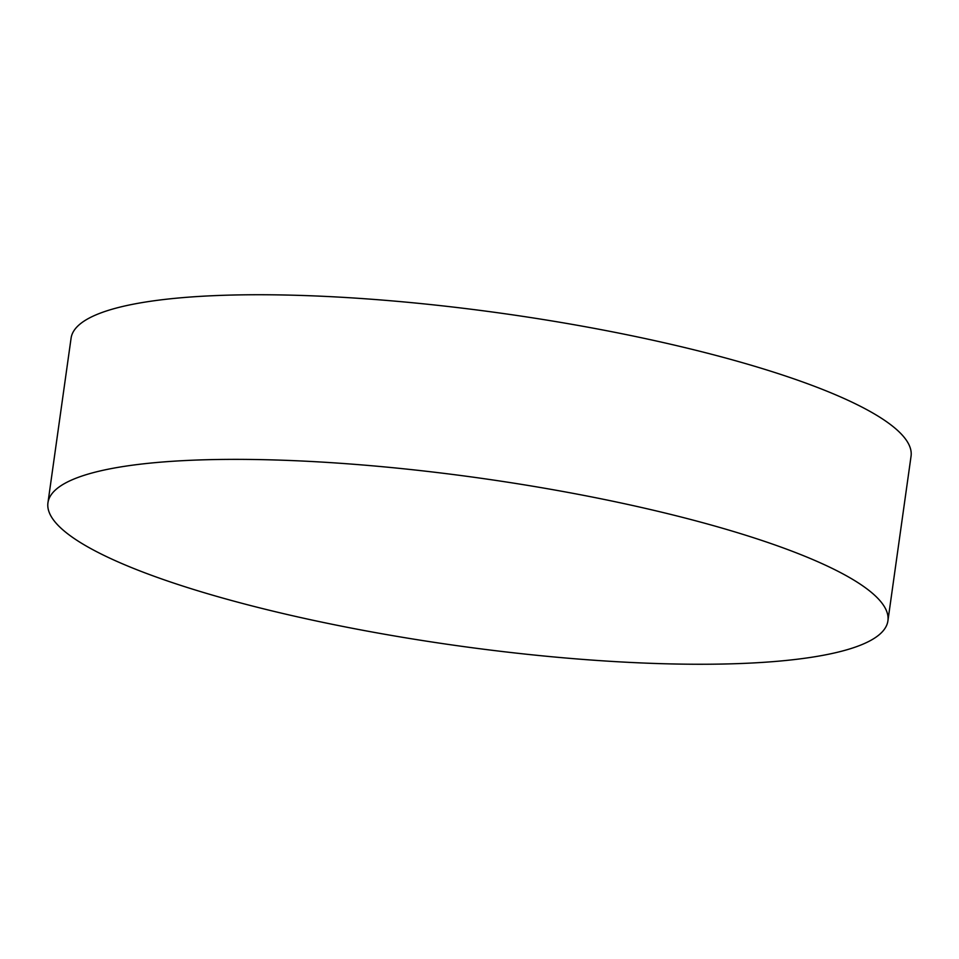 <?xml version="1.0" encoding="UTF-8"?>
<svg xmlns="http://www.w3.org/2000/svg" width="959" height="959" viewBox="0 0 959 959"><rect width="100%" height="100%" fill="white"/><g stroke="black" fill="none" stroke-linecap="round" stroke-linejoin="round"><path stroke-width="1.44" d="M857.202 646.426A424.106 84.548 -172 0 0 887.914 620.833A424.106 84.548 -172 0 0 554.242 489.917A424.106 84.548 -172 0 0 78.662 477.198A424.106 84.548 -172 0 0 47.95 502.78A424.106 84.548 -172 0 0 381.622 633.707A424.106 84.548 -172 0 0 857.202 646.426M887.914 620.833L911.05 456.22A424.106 84.548 -172 0 0 577.378 325.293A424.106 84.548 -172 0 0 101.798 312.574A424.106 84.548 -172 0 0 71.086 338.167L47.95 502.78"/></g></svg>
